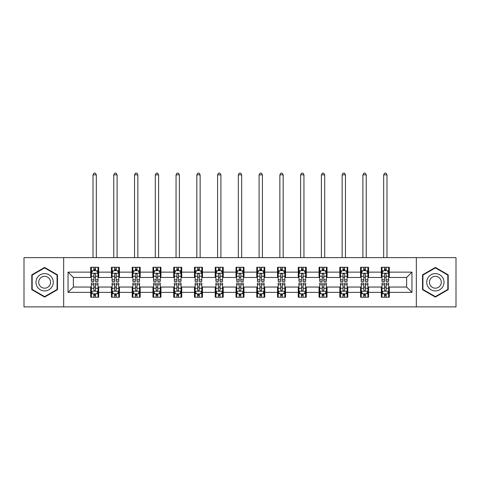 <?xml version="1.0" encoding="UTF-8"?>
<svg xmlns="http://www.w3.org/2000/svg" width="480" height="480" viewBox="0 0 480 480"><rect width="100%" height="100%" fill="white"/><g stroke="black" fill="none" stroke-linecap="round" stroke-linejoin="round"><path stroke-width="0.72" d="M416.34 306.876L456 306.876L456 257.634L416.34 257.634L416.34 306.876L63.66 306.876L63.66 257.634L24 257.634L24 306.876L63.66 306.876M416.34 257.634L63.66 257.634M389.322 272.142L389.322 267.282L381.336 267.282L381.336 272.142L368.562 272.142L368.562 267.282L360.576 267.282L360.576 272.142L347.802 272.142L347.802 267.282L339.816 267.282L339.816 272.142L327.036 272.142L327.036 267.282L319.056 267.282L319.056 272.142L306.276 272.142L306.276 267.282L298.29 267.282L298.29 272.142L285.516 272.142L285.516 267.282L277.53 267.282L277.53 272.142L264.756 272.142L264.756 267.282L256.77 267.282L256.77 272.142L243.99 272.142L243.99 267.282L236.01 267.282L236.01 272.142L223.23 272.142L223.23 267.282L215.244 267.282L215.244 272.142L202.47 272.142L202.47 267.282L194.484 267.282L194.484 272.142L181.71 272.142L181.71 267.282L173.724 267.282L173.724 272.142L160.944 272.142L160.944 267.282L152.964 267.282L152.964 272.142L140.184 272.142L140.184 267.282L132.198 267.282L132.198 272.142L119.424 272.142L119.424 267.282L111.438 267.282L111.438 272.142L98.664 272.142L98.664 267.282L90.678 267.282L90.678 272.142L68.052 272.142L68.052 292.368L73.374 287.046L90.678 287.046L90.678 297.228L98.664 297.228L98.664 287.046L111.438 287.046L111.438 297.228L119.424 297.228L119.424 287.046L132.198 287.046L132.198 297.228L140.184 297.228L140.184 287.046L152.964 287.046L152.964 297.228L160.944 297.228L160.944 287.046L173.724 287.046L173.724 297.228L181.71 297.228L181.71 287.046L194.484 287.046L194.484 297.228L202.47 297.228L202.47 287.046L215.244 287.046L215.244 297.228L223.23 297.228L223.23 287.046L236.01 287.046L236.01 297.228L243.99 297.228L243.99 287.046L256.77 287.046L256.77 297.228L264.756 297.228L264.756 287.046L277.53 287.046L277.53 297.228L285.516 297.228L285.516 287.046L298.29 287.046L298.29 297.228L306.276 297.228L306.276 287.046L319.056 287.046L319.056 297.228L327.036 297.228L327.036 287.046L339.816 287.046L339.816 297.228L347.802 297.228L347.802 287.046L360.576 287.046L360.576 297.228L368.562 297.228L368.562 287.046L381.336 287.046L381.336 297.228L389.322 297.228L389.322 287.046L406.626 287.046L406.626 277.464L389.322 277.464L389.322 272.142L411.948 272.142L411.948 292.368L389.322 292.368M381.336 292.368L368.562 292.368M360.576 292.368L347.802 292.368M339.816 292.368L327.036 292.368M319.056 292.368L306.276 292.368M298.29 292.368L285.516 292.368M277.53 292.368L264.756 292.368M256.77 292.368L243.99 292.368M236.01 292.368L223.23 292.368M215.244 292.368L202.47 292.368M194.484 292.368L181.71 292.368M173.724 292.368L160.944 292.368M152.964 292.368L140.184 292.368M132.198 292.368L119.424 292.368M111.438 292.368L98.664 292.368M90.678 292.368L68.052 292.368M381.336 272.142L381.336 277.464L368.562 277.464L368.562 272.142M360.576 272.142L360.576 277.464L347.802 277.464L347.802 272.142M339.816 272.142L339.816 277.464L327.036 277.464L327.036 272.142M319.056 272.142L319.056 277.464L306.276 277.464L306.276 272.142M298.29 272.142L298.29 277.464L285.516 277.464L285.516 272.142M277.53 272.142L277.53 277.464L264.756 277.464L264.756 272.142M256.77 272.142L256.77 277.464L243.99 277.464L243.99 272.142M236.01 272.142L236.01 277.464L223.23 277.464L223.23 272.142M215.244 272.142L215.244 277.464L202.47 277.464L202.47 272.142M194.484 272.142L194.484 277.464L181.71 277.464L181.71 272.142M173.724 272.142L173.724 277.464L160.944 277.464L160.944 272.142M152.964 272.142L152.964 277.464L140.184 277.464L140.184 272.142M132.198 272.142L132.198 277.464L119.424 277.464L119.424 272.142M111.438 272.142L111.438 277.464L98.664 277.464L98.664 272.142M90.678 272.142L90.678 277.464L73.374 277.464L68.052 272.142M73.374 277.464L73.374 287.046M411.948 292.368L406.626 287.046M406.626 277.464L411.948 272.142M90.678 270.612L91.344 270.612M93.87 270.612L95.466 270.612M97.998 270.612L98.664 270.612M90.678 277.332L91.344 277.332M93.87 277.332L95.466 277.332M97.998 277.332L98.664 277.332M90.678 287.178L91.344 287.178M93.87 287.178L95.466 287.178M97.998 287.178L98.664 287.178M90.678 293.898L91.344 293.898M93.87 293.898L95.466 293.898M97.998 293.898L98.664 293.898M111.438 287.178L112.104 287.178M114.63 287.178L116.232 287.178M118.758 287.178L119.424 287.178M111.438 293.898L112.104 293.898M114.63 293.898L116.232 293.898M118.758 293.898L119.424 293.898M111.438 270.612L112.104 270.612M114.63 270.612L116.232 270.612M118.758 270.612L119.424 270.612M111.438 277.332L112.104 277.332M114.63 277.332L116.232 277.332M118.758 277.332L119.424 277.332M132.198 287.178L132.864 287.178M135.396 287.178L136.992 287.178M139.518 287.178L140.184 287.178M132.198 293.898L132.864 293.898M135.396 293.898L136.992 293.898M139.518 293.898L140.184 293.898M132.198 270.612L132.864 270.612M135.396 270.612L136.992 270.612M139.518 270.612L140.184 270.612M132.198 277.332L132.864 277.332M135.396 277.332L136.992 277.332M139.518 277.332L140.184 277.332M152.964 287.178L153.624 287.178M156.156 287.178L157.752 287.178M160.278 287.178L160.944 287.178M152.964 293.898L153.624 293.898M156.156 293.898L157.752 293.898M160.278 293.898L160.944 293.898M152.964 270.612L153.624 270.612M156.156 270.612L157.752 270.612M160.278 270.612L160.944 270.612M152.964 277.332L153.624 277.332M156.156 277.332L157.752 277.332M160.278 277.332L160.944 277.332M173.724 287.178L174.39 287.178M176.916 287.178L178.512 287.178M181.044 287.178L181.71 287.178M173.724 293.898L174.39 293.898M176.916 293.898L178.512 293.898M181.044 293.898L181.71 293.898M173.724 270.612L174.39 270.612M176.916 270.612L178.512 270.612M181.044 270.612L181.71 270.612M173.724 277.332L174.39 277.332M176.916 277.332L178.512 277.332M181.044 277.332L181.71 277.332M194.484 287.178L195.15 287.178M197.676 287.178L199.278 287.178M201.804 287.178L202.47 287.178M194.484 293.898L195.15 293.898M197.676 293.898L199.278 293.898M201.804 293.898L202.47 293.898M194.484 270.612L195.15 270.612M197.676 270.612L199.278 270.612M201.804 270.612L202.47 270.612M194.484 277.332L195.15 277.332M197.676 277.332L199.278 277.332M201.804 277.332L202.47 277.332M215.244 287.178L215.91 287.178M218.442 287.178L220.038 287.178M222.564 287.178L223.23 287.178M215.244 293.898L215.91 293.898M218.442 293.898L220.038 293.898M222.564 293.898L223.23 293.898M215.244 270.612L215.91 270.612M218.442 270.612L220.038 270.612M222.564 270.612L223.23 270.612M215.244 277.332L215.91 277.332M218.442 277.332L220.038 277.332M222.564 277.332L223.23 277.332M236.01 287.178L236.67 287.178M239.202 287.178L240.798 287.178M243.33 287.178L243.99 287.178M236.01 293.898L236.67 293.898M239.202 293.898L240.798 293.898M243.33 293.898L243.99 293.898M236.01 270.612L236.67 270.612M239.202 270.612L240.798 270.612M243.33 270.612L243.99 270.612M236.01 277.332L236.67 277.332M239.202 277.332L240.798 277.332M243.33 277.332L243.99 277.332M256.77 287.178L257.436 287.178M259.962 287.178L261.558 287.178M264.09 287.178L264.756 287.178M256.77 293.898L257.436 293.898M259.962 293.898L261.558 293.898M264.09 293.898L264.756 293.898M256.77 270.612L257.436 270.612M259.962 270.612L261.558 270.612M264.09 270.612L264.756 270.612M256.77 277.332L257.436 277.332M259.962 277.332L261.558 277.332M264.09 277.332L264.756 277.332M277.53 287.178L278.196 287.178M280.722 287.178L282.324 287.178M284.85 287.178L285.516 287.178M277.53 293.898L278.196 293.898M280.722 293.898L282.324 293.898M284.85 293.898L285.516 293.898M277.53 270.612L278.196 270.612M280.722 270.612L282.324 270.612M284.85 270.612L285.516 270.612M277.53 277.332L278.196 277.332M280.722 277.332L282.324 277.332M284.85 277.332L285.516 277.332M298.29 287.178L298.956 287.178M301.488 287.178L303.084 287.178M305.61 287.178L306.276 287.178M298.29 293.898L298.956 293.898M301.488 293.898L303.084 293.898M305.61 293.898L306.276 293.898M298.29 270.612L298.956 270.612M301.488 270.612L303.084 270.612M305.61 270.612L306.276 270.612M298.29 277.332L298.956 277.332M301.488 277.332L303.084 277.332M305.61 277.332L306.276 277.332M319.056 287.178L319.722 287.178M322.248 287.178L323.844 287.178M326.376 287.178L327.036 287.178M319.056 293.898L319.722 293.898M322.248 293.898L323.844 293.898M326.376 293.898L327.036 293.898M319.056 270.612L319.722 270.612M322.248 270.612L323.844 270.612M326.376 270.612L327.036 270.612M319.056 277.332L319.722 277.332M322.248 277.332L323.844 277.332M326.376 277.332L327.036 277.332M339.816 287.178L340.482 287.178M343.008 287.178L344.604 287.178M347.136 287.178L347.802 287.178M339.816 293.898L340.482 293.898M343.008 293.898L344.604 293.898M347.136 293.898L347.802 293.898M339.816 270.612L340.482 270.612M343.008 270.612L344.604 270.612M347.136 270.612L347.802 270.612M339.816 277.332L340.482 277.332M343.008 277.332L344.604 277.332M347.136 277.332L347.802 277.332M360.576 287.178L361.242 287.178M363.768 287.178L365.37 287.178M367.896 287.178L368.562 287.178M360.576 293.898L361.242 293.898M363.768 293.898L365.37 293.898M367.896 293.898L368.562 293.898M360.576 270.612L361.242 270.612M363.768 270.612L365.37 270.612M367.896 270.612L368.562 270.612M360.576 277.332L361.242 277.332M363.768 277.332L365.37 277.332M367.896 277.332L368.562 277.332M381.336 287.178L382.002 287.178M384.534 287.178L386.13 287.178M388.656 287.178L389.322 287.178M381.336 293.898L382.002 293.898M384.534 293.898L386.13 293.898M388.656 293.898L389.322 293.898M381.336 270.612L382.002 270.612M384.534 270.612L386.13 270.612M388.656 270.612L389.322 270.612M381.336 277.332L382.002 277.332M384.534 277.332L386.13 277.332M388.656 277.332L389.322 277.332M44.628 297.084L57.474 289.668L57.474 274.842L44.628 267.426L31.788 274.842L31.788 289.668L44.628 297.084M448.212 274.842L435.372 267.426L422.526 274.842L422.526 289.668L435.372 297.084L448.212 289.668L448.212 274.842M95.466 269.01L93.87 269.01M97.998 279.786L95.466 279.786L95.466 281.454L97.998 281.454L97.998 273.336L96.666 270.678L92.67 270.678L91.344 273.336L91.344 281.454L93.87 281.454L93.87 279.786L91.344 279.786M91.344 273.336L91.344 267.282M97.998 273.336L97.998 267.282M93.87 270.678L93.87 267.282M95.466 267.282L95.466 270.678M95.466 279.786L95.466 274.338C94.938 273.312 94.404 273.312 93.87 274.338L93.87 279.786M96.33 257.634L96.33 174.852L93.006 174.852L93.006 257.634M93.006 174.852L94.002 173.124L95.334 173.124L96.33 174.852M93.87 295.5L95.466 295.5M91.344 284.724L93.87 284.724L93.87 283.056L91.344 283.056L91.344 291.174L92.67 293.832L96.666 293.832L97.998 291.174L97.998 283.056L95.466 283.056L95.466 284.724L97.998 284.724M97.998 291.174L97.998 297.228M91.344 291.174L91.344 297.228M95.466 293.832L95.466 297.228M93.87 297.228L93.87 293.832M93.87 284.724L93.87 290.172C94.404 291.198 94.932 291.198 95.466 290.172L95.466 284.724M52.122 286.578A8.652 8.652 0 0 0 48.954 274.764A8.652 8.652 0 0 0 37.134 277.932A8.652 8.652 0 0 0 40.302 289.746A8.652 8.652 0 0 0 52.122 286.578M49.758 285.216A5.922 5.922 0 0 0 47.592 277.128A5.922 5.922 0 0 0 39.498 279.294A5.922 5.922 0 0 0 41.67 287.382A5.922 5.922 0 0 0 49.758 285.216M32.184 289.44L32.184 275.07L44.628 267.888L57.072 275.07L57.072 289.44L44.628 296.622L32.184 289.44M435.372 273.606A8.652 8.652 0 0 0 426.72 282.258A8.652 8.652 0 0 0 435.372 290.904A8.652 8.652 0 0 0 444.024 282.258A8.652 8.652 0 0 0 435.372 273.606M435.372 276.33A5.922 5.922 0 0 0 429.45 282.258A5.922 5.922 0 0 0 435.372 288.18A5.922 5.922 0 0 0 441.294 282.258A5.922 5.922 0 0 0 435.372 276.33M447.816 289.44L435.372 296.622L422.928 289.44L422.928 275.07L435.372 267.888L447.816 275.07L447.816 289.44M116.232 269.01L114.63 269.01M118.758 279.786L116.232 279.786L116.232 281.454L118.758 281.454L118.758 273.336L117.426 270.678L113.436 270.678L112.104 273.336L112.104 281.454L114.63 281.454L114.63 279.786L112.104 279.786M112.104 273.336L112.104 267.282M118.758 273.336L118.758 267.282M114.63 270.678L114.63 267.282M116.232 267.282L116.232 270.678M116.232 279.786L116.232 274.338C115.698 273.312 115.164 273.312 114.63 274.338L114.63 279.786M117.096 257.634L117.096 174.852L113.766 174.852L113.766 257.634M113.766 174.852L114.768 173.124L116.094 173.124L117.096 174.852M136.992 269.01L135.396 269.01M139.518 279.786L136.992 279.786L136.992 281.454L139.518 281.454L139.518 273.336L138.186 270.678L134.196 270.678L132.864 273.336L132.864 281.454L135.396 281.454L135.396 279.786L132.864 279.786M132.864 273.336L132.864 267.282M139.518 273.336L139.518 267.282M135.396 270.678L135.396 267.282M136.992 267.282L136.992 270.678M136.992 279.786L136.992 274.338C136.458 273.312 135.924 273.312 135.396 274.338L135.396 279.786M137.856 257.634L137.856 174.852L134.526 174.852L134.526 257.634M134.526 174.852L135.528 173.124L136.86 173.124L137.856 174.852M114.63 295.5L116.232 295.5M112.104 284.724L114.63 284.724L114.63 283.056L112.104 283.056L112.104 291.174L113.436 293.832L117.426 293.832L118.758 291.174L118.758 283.056L116.232 283.056L116.232 284.724L118.758 284.724M118.758 291.174L118.758 297.228M112.104 291.174L112.104 297.228M116.232 293.832L116.232 297.228M114.63 297.228L114.63 293.832M114.63 284.724L114.63 290.172C115.164 291.198 115.698 291.198 116.232 290.172L116.232 284.724M135.396 295.5L136.992 295.5M132.864 284.724L135.396 284.724L135.396 283.056L132.864 283.056L132.864 291.174L134.196 293.832L138.186 293.832L139.518 291.174L139.518 283.056L136.992 283.056L136.992 284.724L139.518 284.724M139.518 291.174L139.518 297.228M132.864 291.174L132.864 297.228M136.992 293.832L136.992 297.228M135.396 297.228L135.396 293.832M135.396 284.724L135.396 290.172C135.924 291.198 136.458 291.198 136.992 290.172L136.992 284.724M157.752 269.01L156.156 269.01M160.278 279.786L157.752 279.786L157.752 281.454L160.278 281.454L160.278 273.336L158.952 270.678L154.956 270.678L153.624 273.336L153.624 281.454L156.156 281.454L156.156 279.786L153.624 279.786M153.624 273.336L153.624 267.282M160.278 273.336L160.278 267.282M156.156 270.678L156.156 267.282M157.752 267.282L157.752 270.678M157.752 279.786L157.752 274.338C157.218 273.312 156.69 273.312 156.156 274.338L156.156 279.786M158.616 257.634L158.616 174.852L155.292 174.852L155.292 257.634M155.292 174.852L156.288 173.124L157.62 173.124L158.616 174.852M178.512 269.01L176.916 269.01M181.044 279.786L178.512 279.786L178.512 281.454L181.044 281.454L181.044 273.336L179.712 270.678L175.722 270.678L174.39 273.336L174.39 281.454L176.916 281.454L176.916 279.786L174.39 279.786M174.39 273.336L174.39 267.282M181.044 273.336L181.044 267.282M176.916 270.678L176.916 267.282M178.512 267.282L178.512 270.678M178.512 279.786L178.512 274.338C177.984 273.312 177.45 273.312 176.916 274.338L176.916 279.786M179.376 257.634L179.376 174.852L176.052 174.852L176.052 257.634M176.052 174.852L177.048 173.124L178.38 173.124L179.376 174.852M199.278 269.01L197.676 269.01M201.804 279.786L199.278 279.786L199.278 281.454L201.804 281.454L201.804 273.336L200.472 270.678L196.482 270.678L195.15 273.336L195.15 281.454L197.676 281.454L197.676 279.786L195.15 279.786M195.15 273.336L195.15 267.282M201.804 273.336L201.804 267.282M197.676 270.678L197.676 267.282M199.278 267.282L199.278 270.678M199.278 279.786L199.278 274.338C198.744 273.312 198.21 273.312 197.676 274.338L197.676 279.786M200.142 257.634L200.142 174.852L196.812 174.852L196.812 257.634M196.812 174.852L197.814 173.124L199.14 173.124L200.142 174.852M156.156 295.5L157.752 295.5M153.624 284.724L156.156 284.724L156.156 283.056L153.624 283.056L153.624 291.174L154.956 293.832L158.952 293.832L160.278 291.174L160.278 283.056L157.752 283.056L157.752 284.724L160.278 284.724M160.278 291.174L160.278 297.228M153.624 291.174L153.624 297.228M157.752 293.832L157.752 297.228M156.156 297.228L156.156 293.832M156.156 284.724L156.156 290.172C156.684 291.198 157.218 291.198 157.752 290.172L157.752 284.724M176.916 295.5L178.512 295.5M174.39 284.724L176.916 284.724L176.916 283.056L174.39 283.056L174.39 291.174L175.722 293.832L179.712 293.832L181.044 291.174L181.044 283.056L178.512 283.056L178.512 284.724L181.044 284.724M181.044 291.174L181.044 297.228M174.39 291.174L174.39 297.228M178.512 293.832L178.512 297.228M176.916 297.228L176.916 293.832M176.916 284.724L176.916 290.172C177.45 291.198 177.978 291.198 178.512 290.172L178.512 284.724M197.676 295.5L199.278 295.5M195.15 284.724L197.676 284.724L197.676 283.056L195.15 283.056L195.15 291.174L196.482 293.832L200.472 293.832L201.804 291.174L201.804 283.056L199.278 283.056L199.278 284.724L201.804 284.724M201.804 291.174L201.804 297.228M195.15 291.174L195.15 297.228M199.278 293.832L199.278 297.228M197.676 297.228L197.676 293.832M197.676 284.724L197.676 290.172C198.21 291.198 198.744 291.198 199.278 290.172L199.278 284.724M218.442 295.5L220.038 295.5M215.91 284.724L218.442 284.724L218.442 283.056L215.91 283.056L215.91 291.174L217.242 293.832L221.232 293.832L222.564 291.174L222.564 283.056L220.038 283.056L220.038 284.724L222.564 284.724M222.564 291.174L222.564 297.228M215.91 291.174L215.91 297.228M220.038 293.832L220.038 297.228M218.442 297.228L218.442 293.832M218.442 284.724L218.442 290.172C218.97 291.198 219.504 291.198 220.038 290.172L220.038 284.724M239.202 295.5L240.798 295.5M236.67 284.724L239.202 284.724L239.202 283.056L236.67 283.056L236.67 291.174L238.002 293.832L241.998 293.832L243.33 291.174L243.33 283.056L240.798 283.056L240.798 284.724L243.33 284.724M243.33 291.174L243.33 297.228M236.67 291.174L236.67 297.228M240.798 293.832L240.798 297.228M239.202 297.228L239.202 293.832M239.202 284.724L239.202 290.172C239.736 291.198 240.264 291.198 240.798 290.172L240.798 284.724M259.962 295.5L261.558 295.5M257.436 284.724L259.962 284.724L259.962 283.056L257.436 283.056L257.436 291.174L258.768 293.832L262.758 293.832L264.09 291.174L264.09 283.056L261.558 283.056L261.558 284.724L264.09 284.724M264.09 291.174L264.09 297.228M257.436 291.174L257.436 297.228M261.558 293.832L261.558 297.228M259.962 297.228L259.962 293.832M259.962 284.724L259.962 290.172C260.496 291.198 261.03 291.198 261.558 290.172L261.558 284.724M280.722 295.5L282.324 295.5M278.196 284.724L280.722 284.724L280.722 283.056L278.196 283.056L278.196 291.174L279.528 293.832L283.518 293.832L284.85 291.174L284.85 283.056L282.324 283.056L282.324 284.724L284.85 284.724M284.85 291.174L284.85 297.228M278.196 291.174L278.196 297.228M282.324 293.832L282.324 297.228M280.722 297.228L280.722 293.832M280.722 284.724L280.722 290.172C281.256 291.198 281.79 291.198 282.324 290.172L282.324 284.724M301.488 295.5L303.084 295.5M298.956 284.724L301.488 284.724L301.488 283.056L298.956 283.056L298.956 291.174L300.288 293.832L304.278 293.832L305.61 291.174L305.61 283.056L303.084 283.056L303.084 284.724L305.61 284.724M305.61 291.174L305.61 297.228M298.956 291.174L298.956 297.228M303.084 293.832L303.084 297.228M301.488 297.228L301.488 293.832M301.488 284.724L301.488 290.172C302.016 291.198 302.55 291.198 303.084 290.172L303.084 284.724M322.248 295.5L323.844 295.5M319.722 284.724L322.248 284.724L322.248 283.056L319.722 283.056L319.722 291.174L321.048 293.832L325.044 293.832L326.376 291.174L326.376 283.056L323.844 283.056L323.844 284.724L326.376 284.724M326.376 291.174L326.376 297.228M319.722 291.174L319.722 297.228M323.844 293.832L323.844 297.228M322.248 297.228L322.248 293.832M322.248 284.724L322.248 290.172C322.782 291.198 323.31 291.198 323.844 290.172L323.844 284.724M343.008 295.5L344.604 295.5M340.482 284.724L343.008 284.724L343.008 283.056L340.482 283.056L340.482 291.174L341.814 293.832L345.804 293.832L347.136 291.174L347.136 283.056L344.604 283.056L344.604 284.724L347.136 284.724M347.136 291.174L347.136 297.228M340.482 291.174L340.482 297.228M344.604 293.832L344.604 297.228M343.008 297.228L343.008 293.832M343.008 284.724L343.008 290.172C343.542 291.198 344.076 291.198 344.604 290.172L344.604 284.724M363.768 295.5L365.37 295.5M361.242 284.724L363.768 284.724L363.768 283.056L361.242 283.056L361.242 291.174L362.574 293.832L366.564 293.832L367.896 291.174L367.896 283.056L365.37 283.056L365.37 284.724L367.896 284.724M367.896 291.174L367.896 297.228M361.242 291.174L361.242 297.228M365.37 293.832L365.37 297.228M363.768 297.228L363.768 293.832M363.768 284.724L363.768 290.172C364.302 291.198 364.836 291.198 365.37 290.172L365.37 284.724M384.534 295.5L386.13 295.5M382.002 284.724L384.534 284.724L384.534 283.056L382.002 283.056L382.002 291.174L383.334 293.832L387.33 293.832L388.656 291.174L388.656 283.056L386.13 283.056L386.13 284.724L388.656 284.724M388.656 291.174L388.656 297.228M382.002 291.174L382.002 297.228M386.13 293.832L386.13 297.228M384.534 297.228L384.534 293.832M384.534 284.724L384.534 290.172C385.062 291.198 385.596 291.198 386.13 290.172L386.13 284.724M220.038 269.01L218.442 269.01M222.564 279.786L220.038 279.786L220.038 281.454L222.564 281.454L222.564 273.336L221.232 270.678L217.242 270.678L215.91 273.336L215.91 281.454L218.442 281.454L218.442 279.786L215.91 279.786M215.91 273.336L215.91 267.282M222.564 273.336L222.564 267.282M218.442 270.678L218.442 267.282M220.038 267.282L220.038 270.678M220.038 279.786L220.038 274.338C219.504 273.312 218.97 273.312 218.442 274.338L218.442 279.786M220.902 257.634L220.902 174.852L217.572 174.852L217.572 257.634M217.572 174.852L218.574 173.124L219.906 173.124L220.902 174.852M240.798 269.01L239.202 269.01M243.33 279.786L240.798 279.786L240.798 281.454L243.33 281.454L243.33 273.336L241.998 270.678L238.002 270.678L236.67 273.336L236.67 281.454L239.202 281.454L239.202 279.786L236.67 279.786M236.67 273.336L236.67 267.282M243.33 273.336L243.33 267.282M239.202 270.678L239.202 267.282M240.798 267.282L240.798 270.678M240.798 279.786L240.798 274.338C240.264 273.312 239.736 273.312 239.202 274.338L239.202 279.786M241.662 257.634L241.662 174.852L238.338 174.852L238.338 257.634M238.338 174.852L239.334 173.124L240.666 173.124L241.662 174.852M261.558 269.01L259.962 269.01M264.09 279.786L261.558 279.786L261.558 281.454L264.09 281.454L264.09 273.336L262.758 270.678L258.768 270.678L257.436 273.336L257.436 281.454L259.962 281.454L259.962 279.786L257.436 279.786M257.436 273.336L257.436 267.282M264.09 273.336L264.09 267.282M259.962 270.678L259.962 267.282M261.558 267.282L261.558 270.678M261.558 279.786L261.558 274.338C261.03 273.312 260.496 273.312 259.962 274.338L259.962 279.786M262.428 257.634L262.428 174.852L259.098 174.852L259.098 257.634M259.098 174.852L260.094 173.124L261.426 173.124L262.428 174.852M282.324 269.01L280.722 269.01M284.85 279.786L282.324 279.786L282.324 281.454L284.85 281.454L284.85 273.336L283.518 270.678L279.528 270.678L278.196 273.336L278.196 281.454L280.722 281.454L280.722 279.786L278.196 279.786M278.196 273.336L278.196 267.282M284.85 273.336L284.85 267.282M280.722 270.678L280.722 267.282M282.324 267.282L282.324 270.678M282.324 279.786L282.324 274.338C281.79 273.312 281.256 273.312 280.722 274.338L280.722 279.786M283.188 257.634L283.188 174.852L279.858 174.852L279.858 257.634M279.858 174.852L280.86 173.124L282.186 173.124L283.188 174.852M303.084 269.01L301.488 269.01M305.61 279.786L303.084 279.786L303.084 281.454L305.61 281.454L305.61 273.336L304.278 270.678L300.288 270.678L298.956 273.336L298.956 281.454L301.488 281.454L301.488 279.786L298.956 279.786M298.956 273.336L298.956 267.282M305.61 273.336L305.61 267.282M301.488 270.678L301.488 267.282M303.084 267.282L303.084 270.678M303.084 279.786L303.084 274.338C302.55 273.312 302.022 273.312 301.488 274.338L301.488 279.786M303.948 257.634L303.948 174.852L300.624 174.852L300.624 257.634M300.624 174.852L301.62 173.124L302.952 173.124L303.948 174.852M323.844 269.01L322.248 269.01M326.376 279.786L323.844 279.786L323.844 281.454L326.376 281.454L326.376 273.336L325.044 270.678L321.048 270.678L319.722 273.336L319.722 281.454L322.248 281.454L322.248 279.786L319.722 279.786M319.722 273.336L319.722 267.282M326.376 273.336L326.376 267.282M322.248 270.678L322.248 267.282M323.844 267.282L323.844 270.678M323.844 279.786L323.844 274.338C323.316 273.312 322.782 273.312 322.248 274.338L322.248 279.786M324.708 257.634L324.708 174.852L321.384 174.852L321.384 257.634M321.384 174.852L322.38 173.124L323.712 173.124L324.708 174.852M344.604 269.01L343.008 269.01M347.136 279.786L344.604 279.786L344.604 281.454L347.136 281.454L347.136 273.336L345.804 270.678L341.814 270.678L340.482 273.336L340.482 281.454L343.008 281.454L343.008 279.786L340.482 279.786M340.482 273.336L340.482 267.282M347.136 273.336L347.136 267.282M343.008 270.678L343.008 267.282M344.604 267.282L344.604 270.678M344.604 279.786L344.604 274.338C344.076 273.312 343.542 273.312 343.008 274.338L343.008 279.786M345.474 257.634L345.474 174.852L342.144 174.852L342.144 257.634M342.144 174.852L343.14 173.124L344.472 173.124L345.474 174.852M365.37 269.01L363.768 269.01M367.896 279.786L365.37 279.786L365.37 281.454L367.896 281.454L367.896 273.336L366.564 270.678L362.574 270.678L361.242 273.336L361.242 281.454L363.768 281.454L363.768 279.786L361.242 279.786M361.242 273.336L361.242 267.282M367.896 273.336L367.896 267.282M363.768 270.678L363.768 267.282M365.37 267.282L365.37 270.678M365.37 279.786L365.37 274.338C364.836 273.312 364.302 273.312 363.768 274.338L363.768 279.786M366.234 257.634L366.234 174.852L362.904 174.852L362.904 257.634M362.904 174.852L363.906 173.124L365.232 173.124L366.234 174.852M386.13 269.01L384.534 269.01M388.656 279.786L386.13 279.786L386.13 281.454L388.656 281.454L388.656 273.336L387.33 270.678L383.334 270.678L382.002 273.336L382.002 281.454L384.534 281.454L384.534 279.786L382.002 279.786M382.002 273.336L382.002 267.282M388.656 273.336L388.656 267.282M384.534 270.678L384.534 267.282M386.13 267.282L386.13 270.678M386.13 279.786L386.13 274.338C385.596 273.312 385.068 273.312 384.534 274.338L384.534 279.786M386.994 257.634L386.994 174.852L383.67 174.852L383.67 257.634M383.67 174.852L384.666 173.124L385.998 173.124L386.994 174.852M97.962 273.27L91.374 273.27M91.344 270.834L92.592 270.834M96.744 270.834L97.998 270.834M93.87 276.222L91.344 276.222M97.998 276.222L95.466 276.222M95.466 269.862L93.87 269.862M91.374 291.24L97.962 291.24M97.998 293.676L96.744 293.676M92.592 293.676L91.344 293.676M95.466 288.288L97.998 288.288M91.344 288.288L93.87 288.288M93.87 294.648L95.466 294.648M118.722 273.27L112.134 273.27M112.104 270.834L113.352 270.834M117.504 270.834L118.758 270.834M114.63 276.222L112.104 276.222M118.758 276.222L116.232 276.222M116.232 269.862L114.63 269.862M139.488 273.27L132.9 273.27M132.864 270.834L134.118 270.834M138.27 270.834L139.518 270.834M135.396 276.222L132.864 276.222M139.518 276.222L136.992 276.222M136.992 269.862L135.396 269.862M112.134 291.24L118.722 291.24M118.758 293.676L117.504 293.676M113.352 293.676L112.104 293.676M116.232 288.288L118.758 288.288M112.104 288.288L114.63 288.288M114.63 294.648L116.232 294.648M132.9 291.24L139.488 291.24M139.518 293.676L138.27 293.676M134.118 293.676L132.864 293.676M136.992 288.288L139.518 288.288M132.864 288.288L135.396 288.288M135.396 294.648L136.992 294.648M160.248 273.27L153.66 273.27M153.624 270.834L154.878 270.834M159.03 270.834L160.278 270.834M156.156 276.222L153.624 276.222M160.278 276.222L157.752 276.222M157.752 269.862L156.156 269.862M181.008 273.27L174.42 273.27M174.39 270.834L175.638 270.834M179.79 270.834L181.044 270.834M176.916 276.222L174.39 276.222M181.044 276.222L178.512 276.222M178.512 269.862L176.916 269.862M201.768 273.27L195.18 273.27M195.15 270.834L196.398 270.834M200.556 270.834L201.804 270.834M197.676 276.222L195.15 276.222M201.804 276.222L199.278 276.222M199.278 269.862L197.676 269.862M153.66 291.24L160.248 291.24M160.278 293.676L159.03 293.676M154.878 293.676L153.624 293.676M157.752 288.288L160.278 288.288M153.624 288.288L156.156 288.288M156.156 294.648L157.752 294.648M174.42 291.24L181.008 291.24M181.044 293.676L179.79 293.676M175.638 293.676L174.39 293.676M178.512 288.288L181.044 288.288M174.39 288.288L176.916 288.288M176.916 294.648L178.512 294.648M195.18 291.24L201.768 291.24M201.804 293.676L200.556 293.676M196.398 293.676L195.15 293.676M199.278 288.288L201.804 288.288M195.15 288.288L197.676 288.288M197.676 294.648L199.278 294.648M215.946 291.24L222.534 291.24M222.564 293.676L221.316 293.676M217.164 293.676L215.91 293.676M220.038 288.288L222.564 288.288M215.91 288.288L218.442 288.288M218.442 294.648L220.038 294.648M236.706 291.24L243.294 291.24M243.33 293.676L242.076 293.676M237.924 293.676L236.67 293.676M240.798 288.288L243.33 288.288M236.67 288.288L239.202 288.288M239.202 294.648L240.798 294.648M257.466 291.24L264.054 291.24M264.09 293.676L262.836 293.676M258.684 293.676L257.436 293.676M261.558 288.288L264.09 288.288M257.436 288.288L259.962 288.288M259.962 294.648L261.558 294.648M278.232 291.24L284.82 291.24M284.85 293.676L283.602 293.676M279.444 293.676L278.196 293.676M282.324 288.288L284.85 288.288M278.196 288.288L280.722 288.288M280.722 294.648L282.324 294.648M298.992 291.24L305.58 291.24M305.61 293.676L304.362 293.676M300.21 293.676L298.956 293.676M303.084 288.288L305.61 288.288M298.956 288.288L301.488 288.288M301.488 294.648L303.084 294.648M319.752 291.24L326.34 291.24M326.376 293.676L325.122 293.676M320.97 293.676L319.722 293.676M323.844 288.288L326.376 288.288M319.722 288.288L322.248 288.288M322.248 294.648L323.844 294.648M340.512 291.24L347.1 291.24M347.136 293.676L345.882 293.676M341.73 293.676L340.482 293.676M344.604 288.288L347.136 288.288M340.482 288.288L343.008 288.288M343.008 294.648L344.604 294.648M361.278 291.24L367.866 291.24M367.896 293.676L366.648 293.676M362.496 293.676L361.242 293.676M365.37 288.288L367.896 288.288M361.242 288.288L363.768 288.288M363.768 294.648L365.37 294.648M382.038 291.24L388.626 291.24M388.656 293.676L387.408 293.676M383.256 293.676L382.002 293.676M386.13 288.288L388.656 288.288M382.002 288.288L384.534 288.288M384.534 294.648L386.13 294.648M222.534 273.27L215.946 273.27M215.91 270.834L217.164 270.834M221.316 270.834L222.564 270.834M218.442 276.222L215.91 276.222M222.564 276.222L220.038 276.222M220.038 269.862L218.442 269.862M243.294 273.27L236.706 273.27M236.67 270.834L237.924 270.834M242.076 270.834L243.33 270.834M239.202 276.222L236.67 276.222M243.33 276.222L240.798 276.222M240.798 269.862L239.202 269.862M264.054 273.27L257.466 273.27M257.436 270.834L258.684 270.834M262.836 270.834L264.09 270.834M259.962 276.222L257.436 276.222M264.09 276.222L261.558 276.222M261.558 269.862L259.962 269.862M284.82 273.27L278.232 273.27M278.196 270.834L279.444 270.834M283.602 270.834L284.85 270.834M280.722 276.222L278.196 276.222M284.85 276.222L282.324 276.222M282.324 269.862L280.722 269.862M305.58 273.27L298.992 273.27M298.956 270.834L300.21 270.834M304.362 270.834L305.61 270.834M301.488 276.222L298.956 276.222M305.61 276.222L303.084 276.222M303.084 269.862L301.488 269.862M326.34 273.27L319.752 273.27M319.722 270.834L320.97 270.834M325.122 270.834L326.376 270.834M322.248 276.222L319.722 276.222M326.376 276.222L323.844 276.222M323.844 269.862L322.248 269.862M347.1 273.27L340.512 273.27M340.482 270.834L341.73 270.834M345.882 270.834L347.136 270.834M343.008 276.222L340.482 276.222M347.136 276.222L344.604 276.222M344.604 269.862L343.008 269.862M367.866 273.27L361.278 273.27M361.242 270.834L362.496 270.834M366.648 270.834L367.896 270.834M363.768 276.222L361.242 276.222M367.896 276.222L365.37 276.222M365.37 269.862L363.768 269.862M388.626 273.27L382.038 273.27M382.002 270.834L383.256 270.834M387.408 270.834L388.656 270.834M384.534 276.222L382.002 276.222M388.656 276.222L386.13 276.222M386.13 269.862L384.534 269.862"/></g></svg>
